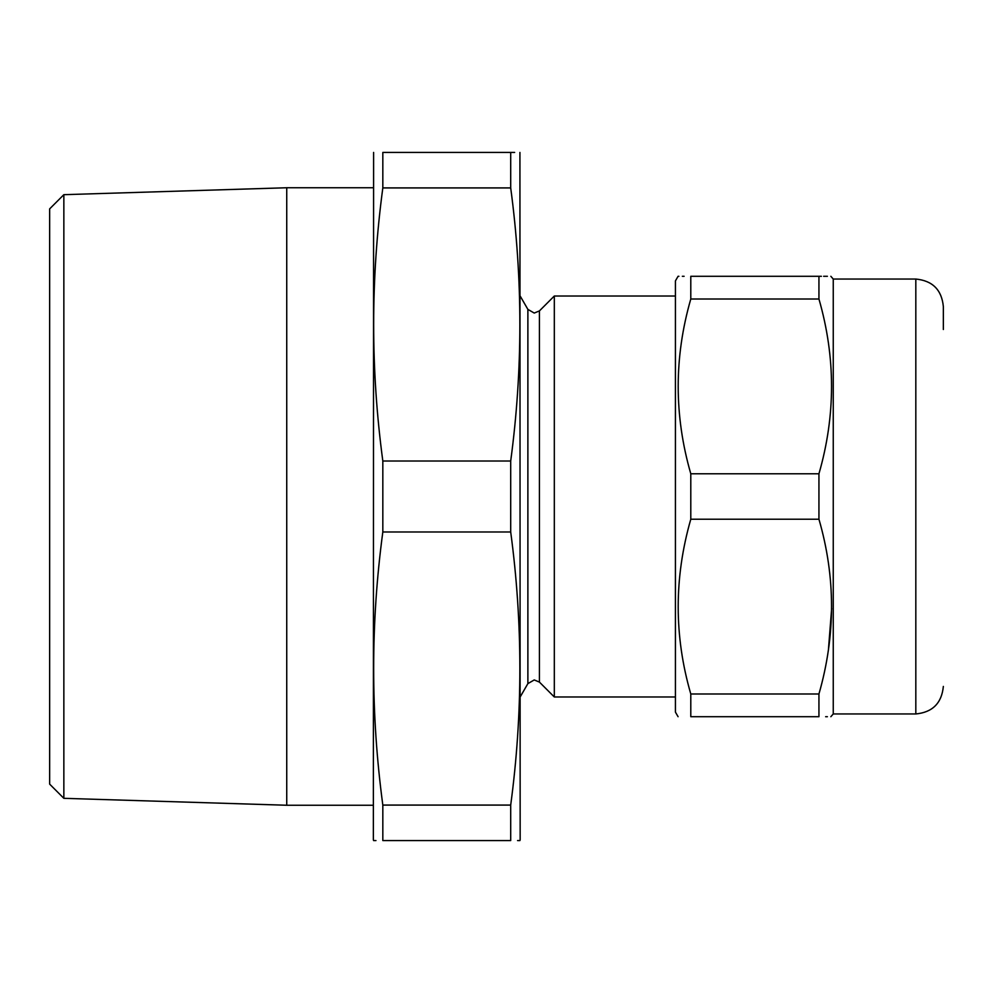<?xml version="1.0" encoding="UTF-8"?>
<svg xmlns="http://www.w3.org/2000/svg" width="993" height="993" viewBox="0 0 993 993"><rect width="100%" height="100%" fill="white"/><g stroke="black" fill="none" stroke-linecap="round" stroke-linejoin="round"><path stroke-width="1.49" d="M63.85 194.678L63.85 798.322L49.65 784.122L49.65 208.878L63.85 194.678L286.741 187.751L286.741 805.249L373.356 805.249M373.604 152.425L373.356 839.656L373.604 840.575L375.962 840.575M382.826 461.013L382.826 531.987L510.7 531.987L510.7 461.013C522.901 369.979 522.901 278.946 510.7 187.913L382.826 187.913C370.612 278.946 370.612 369.979 382.826 461.013L510.7 461.013M514.647 152.425L510.7 152.425C522.901 152.425 522.901 152.425 510.7 152.425L382.826 152.425C370.612 152.425 370.612 152.425 382.826 152.425L382.826 187.913M519.922 152.425L520.158 839.656L519.922 840.575L517.564 840.575M510.7 152.425L510.7 187.913M520.158 296.013L527.879 309.382L527.879 683.618L534.234 679.944L539.422 682.092L539.422 310.908L554.317 296.013L554.317 696.987L675.426 696.987M510.7 805.087L382.826 805.087L382.826 840.575C370.612 840.575 370.612 840.575 382.826 840.575L510.7 840.575C522.901 840.575 522.901 840.575 510.7 840.575L510.7 805.087C522.901 714.054 522.901 623.021 510.7 531.987M382.826 805.087C370.612 714.054 370.612 623.021 382.826 531.987M678.889 276.29L678.082 276.29L675.426 280.882L675.426 712.118L678.082 716.71M690.793 716.71C673.999 716.71 673.999 716.71 690.793 716.71L690.793 693.995C673.999 636.054 673.999 577.789 690.793 519.215L818.94 519.215C835.734 577.156 835.734 635.408 818.94 693.995L818.94 716.71C835.734 716.71 835.734 716.71 818.94 716.71L690.793 716.71M833.251 713.955L915.819 713.955L915.819 279.045L833.251 279.045L833.251 713.955L830.843 716.71M827.38 716.71L825.63 716.71M828.41 650.005L831.65 608.436M915.819 279.045C932.539 280.671 941.724 289.844 943.35 306.564L943.35 329.502M818.94 693.995L690.793 693.995M818.94 299.005L690.793 299.005L690.793 276.29C673.999 276.29 673.999 276.29 690.793 276.29L818.94 276.29C835.734 276.29 835.734 276.29 818.94 276.29L818.94 299.005C835.734 357.294 835.734 415.558 818.94 473.785L818.94 519.215M818.94 473.785L690.793 473.785L690.793 519.215M690.793 473.785C673.999 415.558 673.999 357.294 690.793 299.005M818.94 276.29L821.422 276.29M823.644 276.29L827.38 276.29M830.843 276.29L833.251 279.045M682.352 276.29L684.103 276.29M539.422 310.908L534.234 313.056L527.879 309.382M286.741 187.751L373.356 187.751M554.317 296.013L675.426 296.013M63.85 798.322L286.741 805.249M539.422 682.092L554.317 696.987M527.879 683.618L520.158 696.987M915.819 713.955C932.539 712.329 941.712 703.156 943.35 686.436"/></g></svg>
